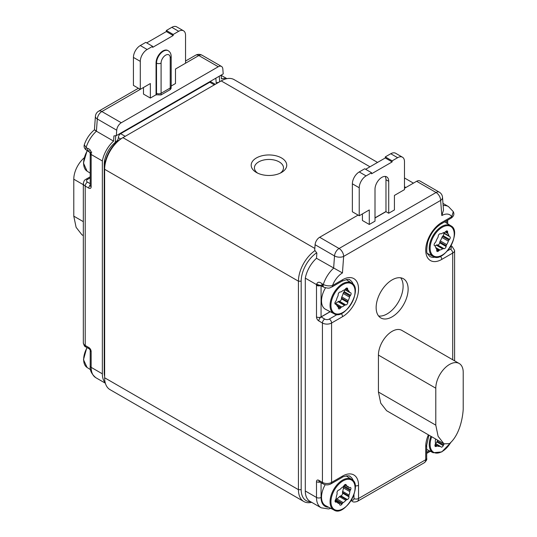 <?xml version="1.0" encoding="UTF-8"?>
<svg xmlns="http://www.w3.org/2000/svg" width="537" height="537" viewBox="0 0 537 537"><rect width="100%" height="100%" fill="white"/><g stroke="black" fill="none" stroke-linecap="round" stroke-linejoin="round"><path stroke-width="0.81" d="M377.545 162.422L234.119 79.624A25.857 14.929 120 0 0 221.19 80.899L122.919 137.64A25.857 14.929 120 0 0 104.641 169.303L104.641 167.719A23.917 13.808 -60 0 1 121.55 138.432L122.919 137.64L121.55 138.432M280.267 173.129A14.546 8.397 0 0 0 278.683 161.61A14.546 8.397 0 0 0 258.673 161.912A14.546 8.397 0 0 0 257.646 173.129M104.715 159.838A16.157 9.33 -60 0 0 104.641 161.389L104.641 377.779A25.857 14.929 120 0 0 109.991 389.62L303.794 501.504A25.857 14.929 -60 0 1 298.438 489.67L298.438 281.193A25.857 14.929 -60 0 1 315.024 250.598M256.391 157.959A17.775 10.263 180 0 1 281.529 157.959A17.775 10.263 180 0 1 281.529 172.471A17.775 10.263 180 0 1 256.391 172.471A17.775 10.263 180 0 1 256.391 157.959M311.668 502.323A25.857 14.929 -60 0 1 303.794 501.504M316.662 252.799A23.917 13.808 120 0 0 301.183 281.193L301.183 489.67A23.917 13.808 120 0 0 310.661 501.739M215.283 84.316L211.383 82.06A3.229 1.866 -60 0 0 209.766 82.221L120.637 133.679L125.208 136.317M115.287 142.077A16.157 9.33 -60 0 1 116.066 141.593A3.229 1.866 120 0 0 118.348 137.64A3.229 1.866 -60 0 1 120.637 133.679M84.356 144.876L86.088 147.554L87.417 148.319L87.961 150.877L89.511 150.803L87.961 150.877L87.417 148.319C90.015 148.984 91.277 150.904 91.203 154.092L91.068 154.455L90.196 153.314M96.083 130.706C93.78 129.377 93.894 129.545 96.412 131.203A22.621 13.063 120 0 0 86.088 147.554A3.229 1.866 120 0 0 86.544 150.185L89.498 152.139L90.189 153.24L91.209 152.555M84.43 144.352C86.538 138.472 89.867 133.632 94.431 129.82L95.405 116.348A6.464 3.39 4.2 0 0 97.298 118.986L96.412 131.203L113.549 141.103A22.621 13.063 120 0 0 102.352 160.959L91.149 154.495M121.275 122.751A6.464 3.732 120 0 0 116.724 130.202L97.298 118.986A6.464 3.732 120 0 1 101.849 111.535L121.275 122.751L218.264 66.756L198.838 55.539L175.485 69.025L185.54 63.218L185.54 35.247A9.693 5.598 120 0 0 183.533 30.81A9.693 5.598 120 0 0 178.687 31.287L171.827 27.333A9.693 5.598 -60 0 1 176.68 26.85L183.533 30.81M113.549 141.103L113.931 135.908L116.328 135.639L223.211 73.931L222.821 68.944A6.464 3.732 120 0 0 221.499 66.434A6.464 3.732 120 0 0 218.264 66.756M104.641 376.383A19.963 11.525 -60 0 1 104.232 372.738L104.232 164.262A19.319 11.156 -60 0 1 115.267 142.412L115.75 135.7M218.787 82.289L216.196 82.819L215.834 78.187M219.244 76.22L219.68 81.772M90.209 177.901L87.497 179.465A3.229 1.866 0 0 0 87.497 182.103A3.229 1.866 120 0 0 85.215 186.064L85.215 345.452A3.229 1.866 120 0 0 85.88 346.936C84.826 346.868 83.967 345.499 83.322 342.814A6.464 3.732 -0 0 0 85.215 345.452L88.827 347.54A3.296 1.906 60 0 1 91.156 351.574L91.156 367.355L102.352 373.826A22.621 13.063 120 0 0 105.218 382.713M226.513 78.744A22.621 13.063 120 0 0 221.419 78.825L221.13 75.133M116.328 135.639L116.724 130.202M171.175 86.027L175.485 83.537L175.485 69.025M138.398 88.249L98.62 111.219A6.464 3.732 60 0 1 101.849 111.535L143.486 87.497L143.486 94.096L150.347 98.056L156.059 94.754L160.986 94.962L170.128 89.679L171.055 88.518M102.352 373.826L102.352 160.959M90.162 153.434L91.203 154.092M84.094 157.912A19.392 11.196 120 0 0 73.784 179.204L73.784 216.149L76.106 227.319L81.966 234.823L83.322 235.602M400.656 277.79A22.621 13.063 -60 0 1 401.112 296.296A22.621 13.063 -60 0 1 387.11 313.917A22.621 13.063 -60 0 1 378.598 315.998M392.138 316.823A22.621 13.063 -60 0 1 380.827 317.938A22.621 13.063 -60 0 1 380.827 291.819A22.621 13.063 -60 0 1 403.448 278.757A22.621 13.063 -60 0 1 406.918 296.88A22.621 13.063 -60 0 1 392.138 316.823M321.831 284.932L321.066 285.328C319.898 285.892 318.407 285.671 316.582 284.657L316.595 284.221C317.662 281.744 319.461 281.583 321.985 283.751L322.529 286.302L321.985 283.751L323.314 284.516C326.281 285.899 329.356 286.234 332.524 285.53L342.546 279.743A22.621 13.063 -60 0 1 358.541 288.98A22.621 13.063 -60 0 1 342.546 316.689L331.577 323.019A3.229 1.866 -120 0 0 329.288 319.065L337.33 314.42M320.247 285.456L316.595 284.221M321.488 285.073L320.072 285.416L323.791 287.161C330.114 289.188 329.819 287.47 331.853 287.013A3.229 1.866 -120 0 0 332.524 285.53A16.157 9.33 120 0 1 342.445 272.944L316.494 258.27A22.621 13.063 -60 0 0 305.298 278.132L305.298 490.993L316.494 497.457L316.494 481.676A3.229 1.866 0 0 0 319.978 482.085M440.4 256.256A3.229 1.866 60 0 1 441.729 259.425A22.621 13.063 -60 0 1 425.734 250.188A22.621 13.063 -60 0 1 441.729 222.479L451.758 216.693A3.229 1.866 60 0 1 451.087 218.17C453.718 216.344 454.483 214.256 453.382 211.907M441.83 215.559L440.635 200.415A6.464 4.041 -4.5 0 0 442.508 197.267L443.488 210.128L441.83 215.559A16.157 9.33 120 0 1 451.758 216.693L453.255 211.793M321.797 284.912L321.066 285.328M416.638 181.284A6.464 3.732 -60 0 1 419.867 180.962L439.293 192.179A6.464 3.732 -60 0 0 436.064 192.501L416.638 181.284L404.482 188.306M323.764 287.141A3.229 1.866 -60 0 1 323.314 284.516A22.621 13.063 -60 0 1 333.631 268.164L334.517 255.941L315.091 244.731A6.464 3.732 -60 0 1 319.649 237.28L339.075 248.497L436.064 192.501A6.464 3.732 -120 0 1 440.635 200.415L343.646 256.411A6.464 3.39 -175.8 0 1 334.517 255.941A6.464 3.732 -60 0 1 339.075 248.497A6.464 3.732 -120 0 1 343.646 256.411L342.445 272.944M321.066 482.716L321.066 497.457A3.229 1.866 180 0 1 316.494 497.457A22.621 13.063 -60 0 0 321.18 507.814L309.983 501.35A22.621 13.063 -60 0 1 305.298 490.993M316.494 284.597L305.298 278.132M315.091 244.731L314.702 250.168L316.87 253.075L316.494 258.27M358.085 215.089L319.649 237.28M325.207 484.683A18.097 10.451 120 0 0 325.496 505.599L333.94 510.002A17.694 10.216 -60 0 1 331.745 493.543A17.694 10.216 -60 0 1 346.17 478.648A17.694 10.216 -60 0 1 351.621 479.373L346.19 475.916M325.503 287.845A18.097 10.451 120 0 0 325.496 309.265L333.94 313.668A17.694 10.216 -60 0 1 332.497 295.464A17.694 10.216 -60 0 1 348.674 282.093A17.694 10.216 -60 0 1 351.621 283.033L346.19 279.576M362.428 213.901L362.428 220.499L369.288 224.459L375.001 221.157L375.001 189.225A9.693 5.598 -60 0 1 379.229 179.472A9.693 5.598 -60 0 1 386.7 176.874A9.693 5.598 -60 0 1 388.714 181.311L388.714 213.243L394.427 209.94L394.427 195.428L404.482 189.621L404.482 161.65A9.693 5.598 -60 0 0 402.475 157.213A9.693 5.598 -60 0 0 397.622 157.69L392.138 160.858L392.138 161.912L385.284 157.959L365.63 169.303M375.001 218.002L385.975 211.665L388.714 213.243M443.971 443.824L386.606 410.704L380.753 403.2L378.424 392.03L378.424 355.085A19.392 11.196 -60 0 1 386.888 335.571A19.392 11.196 -60 0 1 401.837 330.376L459.195 363.495A19.392 11.196 -60 0 1 463.216 372.369L463.216 409.315C462.538 419.746 459.014 435.48 449.503 443.622L443.971 443.824L438.111 436.319L435.789 425.15L435.789 388.204A19.392 11.196 -60 0 1 444.253 368.691A19.392 11.196 -60 0 1 459.195 363.495M140.291 45.538A9.693 5.598 120 0 0 133.431 57.412L140.291 61.372A9.693 5.598 -60 0 1 147.145 49.498L140.291 45.538L145.775 42.369L152.629 46.33L152.629 47.384L173.203 35.509L166.342 31.555L146.688 42.9M170.128 89.679A15.754 9.095 -120 0 0 170.229 87.994L170.229 57.808A6.464 3.732 120 0 0 165.658 55.17A6.464 3.732 120 0 0 161.087 63.091A3.229 1.866 180 0 1 156.515 63.091A9.693 5.598 -60 0 1 160.751 53.331A9.693 5.598 -60 0 1 168.222 50.733L167.766 50.471A9.693 5.598 -60 0 0 160.294 53.069A9.693 5.598 -60 0 0 156.059 62.822L156.059 94.754M133.431 57.412L133.431 85.39L140.291 89.343L150.347 83.537L150.347 98.056M140.291 61.372L140.291 89.343M152.629 46.33L147.145 49.498M171.827 27.333L166.342 30.495L173.203 34.455L173.203 35.509M166.342 30.495L166.342 31.555M173.203 34.455L178.687 31.287M392.138 160.858L385.284 156.898L385.284 157.959M385.975 211.665A1.296 0.745 60 0 1 385.969 211.524L385.969 179.727A9.693 5.598 120 0 0 385.136 176.425M402.475 157.213L395.615 153.253A9.693 5.598 120 0 0 390.768 153.736L397.622 157.69M385.284 156.898L390.768 153.736M392.138 161.912L371.57 173.787L371.57 172.733L364.717 168.772L359.233 171.941L366.086 175.901A9.693 5.598 120 0 0 359.233 187.775L359.233 215.746L352.373 211.793L352.373 183.815A9.693 5.598 -60 0 1 359.233 171.941M369.288 224.459L369.288 209.94L359.233 215.746M366.086 175.901L371.57 172.733M335.162 501.719L335.927 502.162A1.94 1.121 -60 0 1 335.464 502.075A1.94 1.121 -60 0 1 335.41 499.934L335.833 499.135A1.94 1.121 120 0 0 336.175 498.034A9.693 5.598 120 0 1 336.961 494.557A1.94 1.121 120 0 0 337.115 493.496L337.021 492.818A1.94 1.121 -60 0 1 338.659 490.1L339.283 489.885A1.94 1.121 120 0 0 340.136 489.281A9.693 5.598 120 0 1 342.794 487.025A1.94 1.121 120 0 0 343.599 486.22L344.103 485.475A1.94 1.121 -60 0 1 345.922 484.549A1.94 1.121 -60 0 1 346.251 484.978L346.452 485.562A1.94 1.121 120 0 0 346.781 485.998A1.94 1.121 120 0 0 346.962 486.066A9.693 5.598 120 0 1 347.848 486.421A9.693 5.598 120 0 1 348.835 487.287A1.94 1.121 120 0 0 349.03 487.455A1.94 1.121 120 0 0 349.493 487.542L350.084 487.475A1.94 1.121 -60 0 1 350.547 487.556A1.94 1.121 -60 0 1 350.601 489.704L350.171 490.496A1.94 1.121 120 0 0 349.829 491.603L343.432 487.905A1.94 1.121 -60 0 1 343.774 486.797L350.171 490.496M342.586 493.12L348.983 496.812A1.94 1.121 -60 0 1 347.352 499.538L340.948 495.839A1.94 1.121 120 0 0 342.586 493.12L342.492 492.442A1.94 1.121 -60 0 1 342.646 491.382L349.043 495.074A9.693 5.598 120 0 0 349.829 491.603M349.043 495.074A1.94 1.121 120 0 0 348.896 496.141L342.492 492.442M348.983 496.812L348.896 496.141M347.352 499.538L346.727 499.746A1.94 1.121 120 0 0 345.875 500.35L339.471 496.658A1.94 1.121 -60 0 1 340.324 496.054L346.727 499.746M335.075 500.981A1.94 1.121 120 0 0 335.504 500.464L336.008 499.719A1.94 1.121 -60 0 1 336.813 498.913L343.21 502.605A9.693 5.598 120 0 0 345.875 500.35M343.21 502.605A1.94 1.121 120 0 0 342.405 503.411L336.008 499.719M335.504 500.464L341.908 504.156L342.405 503.411M341.908 504.156A1.94 1.121 -60 0 1 340.089 505.082A1.94 1.121 -60 0 1 339.753 504.652L339.559 504.068A1.94 1.121 120 0 0 339.223 503.639A1.94 1.121 120 0 0 339.042 503.565L337.404 502.619M335.061 501.075L336.974 502.176A1.94 1.121 120 0 1 337.176 502.35A9.693 5.598 120 0 0 338.156 503.216A9.693 5.598 120 0 0 339.042 503.565M336.974 502.176A1.94 1.121 120 0 0 336.518 502.088L335.061 501.249M335.927 502.162L336.518 502.088M350.601 489.704L344.197 486.005L343.774 486.797M342.646 491.382A9.693 5.598 120 0 0 343.432 487.905M340.948 495.839L340.324 496.054M336.813 498.913A9.693 5.598 120 0 0 339.471 496.658M344.197 486.005A1.94 1.121 120 0 0 344.532 484.958M335.122 304.023L335.484 304.237A1.94 1.121 -60 0 1 335.283 304.157A1.94 1.121 -60 0 1 335.45 301.66L335.967 300.928A1.94 1.121 120 0 0 336.471 299.834A9.693 5.598 120 0 1 337.807 296.317A1.94 1.121 120 0 0 338.135 295.209L338.182 294.444A1.94 1.121 -60 0 1 340.116 292.007L340.693 291.974A1.94 1.121 120 0 0 341.545 291.584A9.693 5.598 120 0 1 344.277 289.967A1.94 1.121 120 0 0 345.13 289.342L345.707 288.691A1.94 1.121 -60 0 1 347.271 288.094A1.94 1.121 -60 0 1 347.667 288.825L347.728 289.524A1.94 1.121 120 0 0 348.077 290.228L345.606 288.799M344.955 289.524L349.473 292.128A9.693 5.598 120 0 0 348.077 290.228M349.473 292.128A1.94 1.121 120 0 0 349.802 292.537A1.94 1.121 120 0 0 349.996 292.611L350.527 292.725A1.94 1.121 -60 0 1 350.721 292.799A1.94 1.121 -60 0 1 350.554 295.303L350.037 296.028A1.94 1.121 120 0 0 349.533 297.122L343.136 293.43A1.94 1.121 -60 0 1 343.64 292.336L350.037 296.028M341.425 298.82L347.822 302.512A1.94 1.121 -60 0 1 345.895 304.956L339.491 301.257A1.94 1.121 120 0 0 341.425 298.82L341.472 298.055A1.94 1.121 -60 0 1 341.8 296.948L348.198 300.646A9.693 5.598 120 0 0 349.533 297.122M348.198 300.646A1.94 1.121 120 0 0 347.869 301.747L341.472 298.055M347.822 302.512L347.869 301.747M345.895 304.956L345.311 304.989A1.94 1.121 120 0 0 344.459 305.378L338.062 301.68A1.94 1.121 -60 0 1 338.914 301.291L345.311 304.989M334.9 303.533A1.94 1.121 -60 0 1 335.33 303.298L341.727 306.996A9.693 5.598 120 0 0 344.459 305.378M341.727 306.996A1.94 1.121 120 0 0 340.874 307.614L336.679 305.197M338.176 307.043L340.304 308.265L340.874 307.614M340.304 308.265A1.94 1.121 -60 0 1 338.74 308.862A1.94 1.121 -60 0 1 338.344 308.131L338.276 307.439A1.94 1.121 120 0 0 337.927 306.734A9.693 5.598 120 0 1 336.531 304.828A1.94 1.121 120 0 0 336.209 304.419A1.94 1.121 120 0 0 336.008 304.345L334.954 303.734M335.484 304.237L336.008 304.345M350.554 295.303L344.157 291.604L343.64 292.336M341.8 296.948A9.693 5.598 120 0 0 343.136 293.43M339.491 301.257L338.914 301.291M335.33 303.298A9.693 5.598 120 0 0 338.062 301.68M344.157 291.604A1.94 1.121 120 0 0 344.707 289.732M444.213 443.958A1.94 1.121 120 0 0 443.616 444.844L437.212 441.152A1.94 1.121 -60 0 1 437.809 440.266M435.473 443.387A1.94 1.121 120 0 0 436.843 441.964L443.24 445.656L443.616 444.844M443.24 445.656A1.94 1.121 -60 0 1 441.159 447.066A1.94 1.121 -60 0 1 440.998 446.932L440.635 446.536A1.94 1.121 120 0 0 440.474 446.401A1.94 1.121 120 0 0 439.951 446.328L435.426 443.716M435.124 444.656L437.601 446.086A9.693 5.598 120 0 0 439.951 446.328M437.601 446.086A1.94 1.121 120 0 0 436.816 446.14L434.997 445.086M434.943 445.723L436.178 446.435L436.816 446.14M436.178 446.435A1.94 1.121 -60 0 1 435.339 446.462A1.94 1.121 -60 0 1 435.071 444.811L435.346 443.992A1.94 1.121 120 0 0 435.46 442.944A9.693 5.598 120 0 1 435.48 439.776A1.94 1.121 120 0 0 435.406 438.883M436.843 441.964L437.212 441.152M434.487 245.711L434.567 245.765A1.94 1.121 -60 0 1 434.527 245.738A1.94 1.121 -60 0 1 434.863 243.019L435.426 242.355A1.94 1.121 120 0 0 436.031 241.301A9.693 5.598 120 0 1 437.689 237.837A1.94 1.121 120 0 0 438.132 236.73L438.266 235.931A1.94 1.121 -60 0 1 440.34 233.743L440.884 233.83A1.94 1.121 120 0 0 441.709 233.595A9.693 5.598 120 0 1 444.421 232.44A1.94 1.121 120 0 0 445.28 231.957L445.885 231.387A1.94 1.121 -60 0 1 447.267 230.977A1.94 1.121 -60 0 1 447.67 231.937L447.643 232.689A1.94 1.121 120 0 0 447.871 233.508L445.247 231.991M443.495 232.689L448.919 235.817A9.693 5.598 120 0 0 447.871 233.508M448.919 235.817A1.94 1.121 120 0 0 449.294 236.421A1.94 1.121 120 0 0 449.341 236.441L449.811 236.669A1.94 1.121 -60 0 1 449.852 236.689A1.94 1.121 -60 0 1 449.516 239.408L448.952 240.073A1.94 1.121 120 0 0 448.348 241.133L441.951 237.435A1.94 1.121 -60 0 1 442.548 236.381L448.952 240.073M439.709 242.805L446.113 246.496A1.94 1.121 -60 0 1 444.032 248.685L437.635 244.993A1.94 1.121 120 0 0 439.709 242.805L439.85 242.006A1.94 1.121 -60 0 1 440.286 240.898L446.69 244.59A9.693 5.598 120 0 0 448.348 241.133M446.69 244.59A1.94 1.121 120 0 0 446.247 245.698L439.85 242.006M446.113 246.496L446.247 245.698M444.032 248.685L443.495 248.604A1.94 1.121 120 0 0 442.663 248.839L436.266 245.141A1.94 1.121 -60 0 1 437.098 244.906L443.495 248.604M435.708 247.537L439.957 249.987A9.693 5.598 120 0 0 442.663 248.839M439.957 249.987A1.94 1.121 120 0 0 439.098 250.47L436.574 249.014M436.729 250.027L438.494 251.041L439.098 250.47M438.494 251.041A1.94 1.121 -60 0 1 437.111 251.45A1.94 1.121 -60 0 1 436.709 250.49L436.735 249.745A1.94 1.121 120 0 0 436.5 248.92A9.693 5.598 120 0 1 435.46 246.611A1.94 1.121 120 0 0 435.084 246.013A1.94 1.121 120 0 0 435.037 245.986L435.084 246.013M434.567 245.765L435.037 245.986M449.516 239.408L443.119 235.716L442.548 236.381M440.286 240.898A9.693 5.598 120 0 0 441.951 237.435M437.635 244.993L437.098 244.906M434.876 245.892A9.693 5.598 120 0 0 436.266 245.141M443.119 235.716A1.94 1.121 120 0 0 443.636 233.152M104.641 377.779L298.438 489.67L301.183 489.67M301.183 281.193L298.438 281.193L104.641 169.303M122.919 137.64L314.823 248.43M405.851 187.514L404.482 186.722M369.973 166.799L221.19 80.899M209.766 82.221L214.337 84.859M118.348 137.64L120.657 138.969M116.066 141.593L116.757 141.996M104.641 161.389L105.333 161.785M91.156 367.355A3.229 1.866 180 0 1 90.209 366.039C89.706 370.235 91.579 374.128 95.841 377.712A22.621 13.063 120 0 1 91.156 367.355M91.156 351.574A3.229 1.866 180 0 1 90.209 350.258L90.209 366.039M88.827 347.54A3.229 1.866 120 0 0 89.491 349.016L90.209 350.258M90.162 153.703L90.209 153.924A3.229 1.866 0 0 0 91.156 155.24L91.156 186.802A3.296 1.906 60 0 1 88.827 188.145L85.215 186.064A6.464 3.732 180 0 1 83.322 183.426L83.322 342.814M91.068 154.455A3.296 1.906 60 0 1 91.156 155.24M90.209 153.924L90.209 185.48A3.229 1.866 0 0 0 91.156 186.802M90.209 184.923A3.229 1.866 120 0 0 88.827 188.145M87.497 182.103L90.209 183.667M87.497 179.465A3.229 1.866 -120 0 0 85.88 179.304C85.074 180.425 84.598 178.66 83.322 183.426M195.609 55.224A6.464 3.732 60 0 1 198.838 55.539A6.464 3.732 120 0 1 202.073 55.224A6.464 6.464 0 0 0 195.609 55.224L185.54 61.037M83.322 221.653L73.784 216.149M83.322 184.708L73.784 179.204M316.494 481.676A3.296 1.906 60 0 1 318.824 480.326L322.435 482.414A6.464 3.732 -0 0 0 331.577 482.414L331.577 323.019A6.464 3.732 180 0 1 322.435 323.019L318.824 320.938A3.296 1.906 60 0 1 316.494 316.897L316.494 285.335A3.229 1.866 0 0 0 320.596 285.563M316.494 285.335A3.296 1.906 60 0 1 316.582 284.657M316.494 316.897A3.229 1.866 0 0 0 321.066 316.897L324.717 319.065A3.229 1.866 0 0 0 329.288 319.065M321.066 285.731L321.066 316.897L330.114 311.675M318.824 320.938A3.229 1.866 -60 0 1 321.113 316.978L330.208 311.722M330.906 483.891L341.874 477.561A3.229 1.866 60 0 0 342.546 476.077L331.577 482.414A3.229 1.866 60 0 1 330.906 483.891C328.308 485.2 325.704 485.2 323.106 483.891A3.229 1.866 120 0 1 322.435 482.414L322.435 323.019A3.229 1.866 -60 0 1 324.717 319.065M331.853 287.013L341.874 281.22A3.229 1.866 -120 0 0 342.546 279.743M341.217 313.521A3.229 1.866 60 0 1 342.546 316.689M353.359 284.644A19.392 11.196 120 0 0 349.956 280.099C349.963 278.884 347.271 279.253 341.874 281.22M351.628 499.799L351.688 499.833A3.229 1.866 -120 0 0 353.97 498.511A3.229 1.866 0 0 0 358.541 498.511A6.464 3.732 60 0 1 357.206 501.471C354.561 502.249 352.943 502.196 352.359 501.31L351.144 500.612M342.546 476.077A22.621 13.063 -60 0 1 358.541 485.314L358.541 498.511L425.734 459.719L425.734 446.522A22.621 13.063 -60 0 1 428.378 434.822M358.541 485.314A3.229 1.866 180 0 1 355.138 485.75M353.97 498.511L353.97 494.664M353.359 480.984A19.392 11.196 120 0 0 349.956 476.44C350.07 475.01 342.21 476.554 341.874 477.561M351.688 499.833A3.229 1.866 120 0 0 352.359 501.31M318.824 480.326A3.229 1.866 120 0 0 319.495 481.81L323.106 483.891M321.066 497.457A19.392 11.196 120 0 0 328.637 507.243M426.68 452.308L429.345 450.771M428.915 435.131L426.68 445.207L426.68 458.397A3.229 1.866 180 0 1 425.734 459.719A6.464 3.732 -120 0 1 424.398 462.679L357.206 501.471M426.68 445.207A3.229 1.866 180 0 1 425.734 446.522M446.757 223.197L446.757 220.667M450.731 246.335A3.229 1.866 -60 0 1 452.033 246.335L451.053 245.771M447.543 250.792L450.415 249.134A3.229 1.866 60 0 1 452.704 253.088L441.729 259.425M452.033 246.335L454.597 250.45A6.464 3.732 180 0 1 452.704 253.088L452.704 359.743M450.415 249.134A3.229 1.866 0 0 0 450.583 246.597M441.729 222.479A3.229 1.866 60 0 1 441.065 223.956C434.883 227.849 430.426 233.944 427.7 242.241C426.479 249.316 426.425 253.155 427.546 253.759L429.748 256.424A19.392 11.196 120 0 0 435.386 257.102M346.727 475.842A19.392 11.196 -60 0 1 347.03 476.453M346.895 476.366A19.325 11.156 120 0 0 346.633 475.856M427.586 253.84A19.325 11.156 120 0 0 428.157 253.813M428.298 253.887A19.392 11.196 -60 0 1 427.62 253.927M346.895 280.025A19.325 11.156 120 0 0 346.633 279.515M346.727 279.508A19.392 11.196 -60 0 1 347.03 280.113M443.166 205.584A22.621 13.063 -60 0 1 448.476 206.577L442.991 203.416M378.424 392.03L435.789 425.15M378.424 355.085L435.789 388.204M156.388 94.942A12.526 7.229 -120 0 0 156.515 93.27L156.515 63.091L156.059 62.822M161.087 63.091L161.087 93.27A15.754 9.095 60 0 1 160.986 94.962M170.229 57.808A3.229 1.866 0 0 0 171.175 56.492L171.175 86.672A3.229 1.866 0 0 1 170.229 87.994L161.087 93.27A3.229 1.866 180 0 1 156.515 93.27M385.969 179.727L388.714 181.311M375.001 217.854L385.969 211.524M359.233 187.775L352.373 183.815M87.081 347.627A17.694 10.216 120 0 0 87.101 367.496L90.552 369.691M346.479 479.481A17.043 9.841 120 0 0 331.269 504.78A17.043 9.841 120 0 0 351.258 500.189A17.043 9.841 120 0 0 346.479 479.481M344.902 484.669L346.452 485.562M346.251 484.978L345.378 484.475M344.64 484.864L348.835 487.287M87.377 150.662A17.694 10.216 120 0 0 87.061 171.135L90.209 173.136M348.889 282.932A17.043 9.841 120 0 0 330.953 305.62A17.043 9.841 120 0 0 349.171 306.882A17.043 9.841 120 0 0 348.889 282.932M345.915 288.476L347.728 289.524M347.667 288.825L346.439 288.121M431.701 436.742A17.043 9.841 120 0 0 434.722 452.792A17.043 9.841 120 0 0 450.409 442.978M450.671 442.777L441.803 451.912L433.124 452.738A17.694 10.216 -60 0 1 430.929 436.292M449.529 225.936A17.043 9.841 120 0 0 430.238 246.295A17.043 9.841 120 0 0 446.797 251.41A17.043 9.841 120 0 0 449.529 225.936M450.812 225.768C462.726 231.36 443.924 263.929 433.124 256.404A17.694 10.216 -60 0 1 432.238 237.059A17.694 10.216 -60 0 1 449.362 225.104A17.694 10.216 -60 0 1 450.812 225.768L444.676 221.868M445.697 231.568L447.643 232.689M447.67 231.937L446.24 231.111M449.254 236.394L443.106 232.843L449.294 236.421M404.482 177.975L413.423 183.137M85.88 346.936L89.491 349.016M86.571 150.199C84.443 148.769 83.685 146.95 84.296 144.755M90.209 176.807L85.88 179.304M98.62 111.219A6.464 6.464 0 0 0 95.405 116.348M221.499 66.434L202.073 55.224M105.353 383.203L95.841 377.712M221.143 75.334L226.909 78.657M90.565 152.253L91.787 152.132L90.565 152.253M321.18 507.814L328.597 508.948L330.805 508.371M430.345 451.288L426.68 453.403M426.68 458.397C427.157 459.35 426.391 460.773 424.398 462.679M447.704 220.123L447.704 223.795M451.087 218.17L441.065 223.956M442.508 197.267A6.464 6.464 0 0 0 439.293 192.179M453.228 211.591L448.476 206.577M454.597 250.45L454.597 360.837M171.175 56.492C171.135 53.854 170.155 51.935 168.222 50.733M171.041 88.625L171.175 86.672M86.86 347.499L83.483 359.649L87.101 367.496M337.343 502.551L339.223 503.639M344.714 484.804L346.781 485.998M344.6 484.898L349.03 487.455M351.621 479.373C363.542 484.958 344.734 517.527 333.94 510.002M87.155 150.535L83.436 163.006L87.061 171.135M334.94 303.687L336.209 304.419M344.808 289.658L349.802 292.537M351.621 283.033C363.542 288.624 344.734 321.193 333.94 313.668M433.124 452.738L426.68 449.382M435.46 443.508L440.474 446.401M433.124 256.404L427.412 253.424"/></g></svg>

